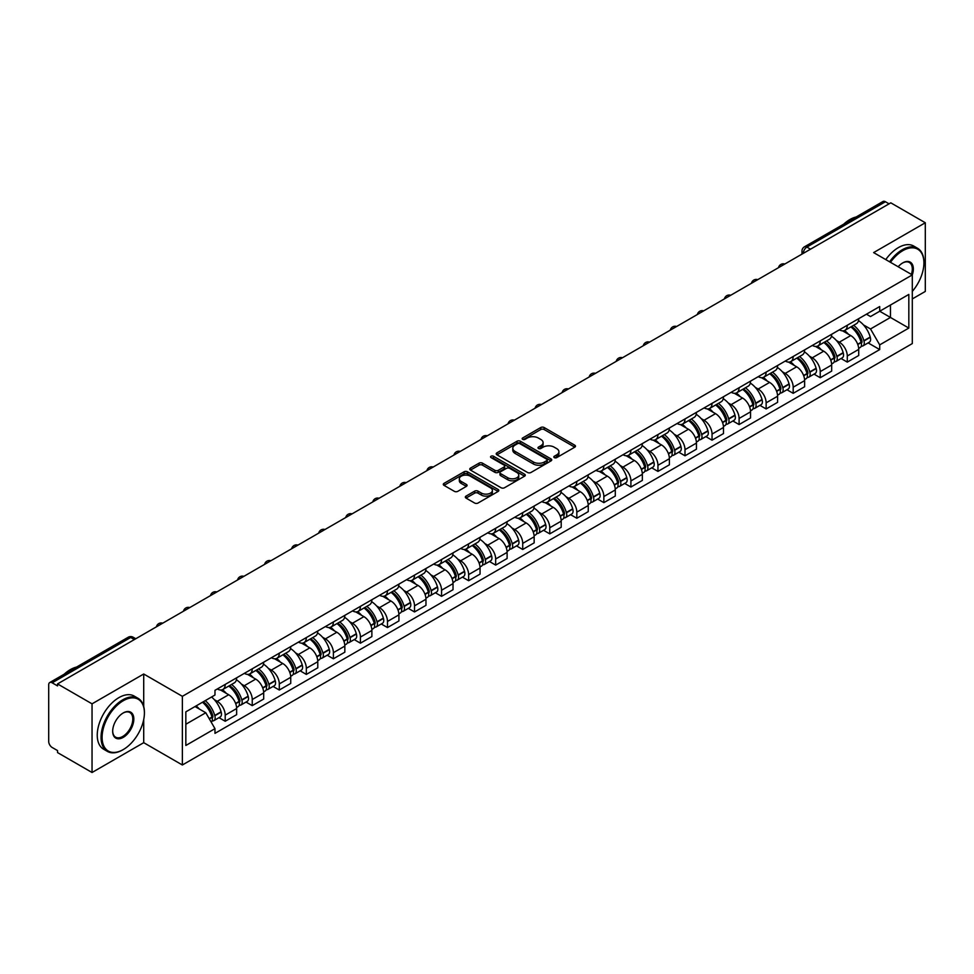 <?xml version="1.0" encoding="UTF-8"?>
<svg xmlns="http://www.w3.org/2000/svg" width="974" height="974" viewBox="0 0 974 974"><rect width="100%" height="100%" fill="white"/><g stroke="black" fill="none" stroke-linecap="round" stroke-linejoin="round"><path stroke-width="1.46" d="M554.316 457.622A1.68 0.974 0 0 0 556.702 457.622L574.782 447.176A2.411 1.388 0 0 0 575.488 446.202A2.411 1.388 0 0 0 574.782 445.215L544.149 427.525A2.411 1.388 0 0 0 540.753 427.525L522.661 437.971A1.68 0.974 0 0 0 522.174 438.653A1.68 0.974 0 0 0 522.661 439.347A1.68 0.974 0 0 0 525.047 439.347L527.384 437.996A7.707 4.444 0 0 1 538.281 437.996L540.838 439.469A7.707 4.444 0 0 1 543.09 442.61A7.707 4.444 0 0 1 540.838 445.751L538.488 447.103A1.68 0.974 0 0 0 538.001 447.797A1.68 0.974 0 0 0 538.488 448.478A1.68 0.974 0 0 0 540.874 448.478L543.212 447.127A7.707 4.444 0 0 1 554.109 447.127L556.665 448.6A7.707 4.444 0 0 1 558.918 451.753A7.707 4.444 0 0 1 556.665 454.895L554.316 456.246A1.68 0.974 0 0 0 553.829 456.928A1.68 0.974 0 0 0 554.316 457.622L554.316 456.246M466.035 496.107A2.411 1.388 0 0 0 465.329 497.093A2.411 1.388 0 0 0 466.035 498.079L474.63 503.034A2.411 1.388 0 0 0 478.039 503.034L498.116 491.444A2.411 1.388 0 0 0 498.822 490.458A2.411 1.388 0 0 0 498.116 489.484L467.483 471.793A2.411 1.388 0 0 0 464.074 471.793L443.998 483.384A2.411 1.388 0 0 0 443.292 484.37A2.411 1.388 0 0 0 443.998 485.356L454.383 491.346A2.411 1.388 0 0 0 457.78 491.346L466.376 486.379A2.411 1.388 0 0 0 467.082 485.405A2.411 1.388 0 0 0 466.376 484.419L461.226 481.448A6.441 3.713 0 0 1 459.338 478.818A6.441 3.713 0 0 1 463.32 475.385A6.441 3.713 0 0 1 470.332 476.189L490.506 487.828A6.441 3.713 0 0 1 492.381 490.458A6.441 3.713 0 0 1 488.412 493.891A6.441 3.713 0 0 1 481.399 493.088L478.039 491.152A2.411 1.388 0 0 0 474.63 491.152L466.035 496.107L466.035 498.079L474.63 493.148L474.63 491.152M182.369 696.325L143.714 674.008L92.043 703.837L57.539 683.918L890.796 202.835L925.3 222.754L873.629 252.595L912.297 274.912L182.369 696.325L182.369 764.992L912.297 343.579L912.297 274.912A14.951 8.632 -60 0 0 902.764 262.895L902.764 262.895A14.951 8.632 -60 0 0 898.174 266.754M527.555 472.487A2.411 1.388 0 0 0 530.964 472.487L551.041 460.885A2.411 1.388 0 0 0 551.747 459.911A2.411 1.388 0 0 0 551.041 458.924L520.408 441.234A2.411 1.388 0 0 0 517.011 441.234L496.923 452.837A2.411 1.388 0 0 0 496.216 453.811A2.411 1.388 0 0 0 496.923 454.797L527.555 472.487M491.724 457.987A1.68 0.974 0 0 1 493.441 458.218L524.548 476.189L504.495 487.755A2.411 1.388 0 0 1 501.099 487.755L470.466 470.077L470.466 468.104A2.411 1.388 0 0 0 469.76 469.091A2.411 1.388 0 0 0 470.466 470.077M470.466 468.104L479.062 463.149A2.411 1.388 0 0 1 482.459 463.149L494.877 470.32A2.411 1.388 0 0 0 498.286 470.32L503.984 467.033A2.411 1.388 0 0 0 504.69 466.047A2.411 1.388 0 0 0 503.984 465.061L491.054 457.597A1.68 0.974 0 0 1 490.555 456.903A1.68 0.974 0 0 1 491.602 456.015A1.68 0.974 0 0 1 493.441 456.222L524.584 474.204A2.411 1.388 0 0 1 525.29 475.178A2.411 1.388 0 0 1 524.584 476.164L524.584 474.204M92.043 703.837L92.043 772.504L57.539 752.585L57.539 750.577L52.17 747.484A4.907 2.837 -120 0 1 48.7 741.47L48.7 684.819A4.907 2.837 -120 0 1 49.711 682.567L128.251 637.227A4.907 2.837 60 0 1 130.711 637.471L52.17 682.811A4.907 2.837 -120 0 0 49.711 682.567M912.297 298.933L925.3 291.433L925.3 222.754M92.043 772.504L143.714 742.675L182.369 764.992M57.539 683.918L57.539 685.915L52.17 682.811M810.526 249.186L806.886 247.079A4.907 2.837 60 0 0 804.427 246.836L882.968 201.496A4.907 2.837 60 0 1 885.427 201.74L806.886 247.079A4.907 2.837 120 0 0 803.416 253.094L803.416 253.289M889.067 203.846L885.427 201.74M847.283 325.267A11.274 6.514 60 0 1 844.945 330.32L856.389 323.721A11.274 6.514 -120 0 0 858.727 318.656M836.423 340.51L839.308 342.178A11.274 6.514 60 0 1 847.283 355.997L858.727 349.386A11.274 6.514 -120 0 0 850.752 335.567L842.559 330.843M858.727 349.386L858.727 355.486L847.283 362.097L841.073 358.517M844.945 330.32A11.274 6.514 60 0 1 839.393 329.821M847.283 355.997L847.283 362.097M820.23 340.876A11.274 6.514 60 0 1 817.892 345.94L829.337 339.329A11.274 6.514 -120 0 0 831.674 334.265M814.033 374.126L820.23 377.717L831.674 371.106L831.674 365.007A11.274 6.514 -120 0 0 823.7 351.188L815.506 346.464M817.892 345.94A11.274 6.514 60 0 1 812.34 345.429M809.37 356.131L812.255 357.799A11.274 6.514 60 0 1 820.23 371.605L820.23 377.717M793.189 356.496A11.274 6.514 60 0 1 790.851 361.561L802.296 354.95A11.274 6.514 -120 0 0 804.634 349.885M786.98 389.746L793.189 393.326L804.634 386.727L804.634 380.615A11.274 6.514 -120 0 0 796.659 366.808L788.465 362.072M790.851 361.561A11.274 6.514 60 0 1 785.3 361.05M782.329 371.739L785.214 373.407A11.274 6.514 60 0 1 793.189 387.226L793.189 393.326M766.136 372.105A11.274 6.514 60 0 1 763.799 377.169L775.243 370.558A11.274 6.514 -120 0 0 777.581 365.506M759.939 405.367L766.136 408.946L777.581 402.335L777.581 396.235A11.274 6.514 -120 0 0 769.606 382.417L761.412 377.693M763.799 377.169A11.274 6.514 60 0 1 758.247 376.658M755.276 387.36L758.162 389.028A11.274 6.514 60 0 1 766.136 402.834L766.136 408.946M739.096 387.725A11.274 6.514 60 0 1 736.758 392.79L748.202 386.179A11.274 6.514 -120 0 0 750.54 381.114M732.886 420.975L739.096 424.554L750.54 417.956L750.54 411.844A11.274 6.514 -120 0 0 742.565 398.037L734.372 393.301M736.758 392.79A11.274 6.514 60 0 1 731.206 392.279M728.235 402.968L731.121 404.636A11.274 6.514 60 0 1 739.096 418.455L739.096 424.554M712.043 403.333A11.274 6.514 60 0 1 709.705 408.398L721.15 401.799A11.274 6.514 -120 0 0 723.487 396.735M705.833 436.596L712.043 440.175L723.487 433.564L723.487 427.464A11.274 6.514 -120 0 0 715.513 413.646L707.319 408.922M709.705 408.398A11.274 6.514 60 0 1 704.153 407.887M701.183 418.589L704.068 420.257A11.274 6.514 60 0 1 712.043 434.075L712.043 440.175M685.002 418.954A11.274 6.514 60 0 1 682.664 424.019L694.109 417.408A11.274 6.514 -120 0 0 696.434 412.343M678.793 452.204L685.002 455.795L696.447 449.184L696.447 443.073A11.274 6.514 -120 0 0 688.46 429.266L680.278 424.53M682.664 424.019A11.274 6.514 60 0 1 677.113 423.507M674.142 434.209L677.027 435.865A11.274 6.514 60 0 1 685.002 449.684L685.002 455.795M657.949 434.574A11.274 6.514 60 0 1 655.612 439.627L667.056 433.028A11.274 6.514 -120 0 0 669.394 427.963M651.74 467.824L657.949 471.404L669.394 464.805L669.394 458.693A11.274 6.514 -120 0 0 661.419 444.874L653.225 440.151M655.612 439.627A11.274 6.514 60 0 1 650.06 439.128M647.089 449.818L649.975 451.486A11.274 6.514 60 0 1 657.949 465.304L657.949 471.404M630.909 450.183A11.274 6.514 60 0 1 628.571 455.248L640.015 448.637A11.274 6.514 -120 0 0 642.341 443.584M624.699 483.445L630.909 487.024L642.341 480.413L642.341 474.314A11.274 6.514 -120 0 0 634.366 460.495L626.185 455.771M628.571 455.248A11.274 6.514 60 0 1 623.019 454.736M620.048 465.438L622.934 467.106A11.274 6.514 60 0 1 630.909 480.913L630.909 487.024M603.856 465.803A11.274 6.514 60 0 1 601.518 470.868L612.963 464.257A11.274 6.514 -120 0 0 615.3 459.192M597.646 499.053L603.856 502.633L615.3 496.034L615.3 489.922A11.274 6.514 -120 0 0 607.326 476.116L599.132 471.379M601.518 470.868A11.274 6.514 60 0 1 595.966 470.357M592.996 481.046L595.881 482.714A11.274 6.514 60 0 1 603.856 496.533L603.856 502.633M576.815 481.412A11.274 6.514 60 0 1 574.477 486.476L585.922 479.878A11.274 6.514 -120 0 0 588.247 474.813M570.606 514.674L576.815 518.253L588.247 511.642L588.247 505.543A11.274 6.514 -120 0 0 580.273 491.724L572.091 487M574.477 486.476A11.274 6.514 60 0 1 568.926 485.965M565.955 496.667L568.84 498.335A11.274 6.514 60 0 1 576.815 512.141L576.815 518.253M549.762 497.032A11.274 6.514 60 0 1 547.425 502.097L558.869 495.486A11.274 6.514 -120 0 0 561.207 490.421M543.553 530.282L549.762 533.874L561.207 527.263L561.207 521.151A11.274 6.514 -120 0 0 553.232 507.344L545.038 502.608M547.425 502.097A11.274 6.514 60 0 1 541.873 501.586M538.902 512.287L541.788 513.943A11.274 6.514 60 0 1 549.762 527.762L549.762 533.874M522.721 512.641A11.274 6.514 60 0 1 520.384 517.705L531.828 511.107A11.274 6.514 -120 0 0 534.154 506.042M516.512 545.903L522.721 549.482L534.154 542.871L534.154 536.771A11.274 6.514 -120 0 0 526.179 522.953L517.998 518.229M520.384 517.705A11.274 6.514 60 0 1 514.832 517.206M511.861 527.896L514.735 529.564A11.274 6.514 60 0 1 522.721 543.382L522.721 549.482M495.669 528.261A11.274 6.514 60 0 1 493.331 533.326L504.776 526.715A11.274 6.514 -120 0 0 507.113 521.65M489.459 561.511L495.669 565.103L507.113 558.492L507.113 552.392A11.274 6.514 -120 0 0 499.138 538.573L490.945 533.849M493.331 533.326A11.274 6.514 60 0 1 487.779 532.815M484.808 543.516L487.694 545.184A11.274 6.514 60 0 1 495.669 558.991L495.669 565.103M468.616 543.882A11.274 6.514 60 0 1 466.29 548.946L477.735 542.335A11.274 6.514 -120 0 0 480.06 537.271M462.419 577.132L468.628 580.711L480.06 574.112L480.06 568A11.274 6.514 -120 0 0 472.086 554.194L463.904 549.458M466.29 548.946A11.274 6.514 60 0 1 460.739 548.435M457.756 559.125L460.641 560.793A11.274 6.514 60 0 1 468.628 574.611L468.628 580.711M441.575 559.49A11.274 6.514 60 0 1 439.237 564.555L450.682 557.944A11.274 6.514 -120 0 0 453.02 552.891M435.366 592.752L441.575 596.332L453.02 589.72L453.02 583.621A11.274 6.514 -120 0 0 445.045 569.802L436.851 565.078M439.237 564.555A11.274 6.514 60 0 1 433.686 564.043M430.715 574.745L433.6 576.413A11.274 6.514 60 0 1 441.575 590.22L441.575 596.332M414.522 575.11A11.274 6.514 60 0 1 412.197 580.175L423.629 573.564A11.274 6.514 -120 0 0 425.967 568.499M408.325 608.36L414.522 611.94L425.967 605.341L425.967 599.229A11.274 6.514 -120 0 0 417.992 585.423L409.811 580.687M412.197 580.175A11.274 6.514 60 0 1 406.645 579.664M403.662 590.354L406.548 592.022A11.274 6.514 60 0 1 414.522 605.84L414.522 611.94M387.482 590.719A11.274 6.514 60 0 1 385.144 595.784L396.588 589.185A11.274 6.514 -120 0 0 398.926 584.12M381.272 623.981L387.482 627.56L398.926 620.949L398.926 614.85A11.274 6.514 -120 0 0 390.951 601.031L382.758 596.307M385.144 595.784A11.274 6.514 60 0 1 379.592 595.272M376.621 605.974L379.507 607.642A11.274 6.514 60 0 1 387.482 621.449L387.482 627.56M360.429 606.339A11.274 6.514 60 0 1 358.103 611.404L369.536 604.793A11.274 6.514 -120 0 0 371.873 599.728M354.232 639.589L360.429 643.181L371.873 636.57L371.873 630.458A11.274 6.514 -120 0 0 363.899 616.652L355.717 611.916M358.103 611.404A11.274 6.514 60 0 1 352.551 610.893M349.569 621.595L352.454 623.25A11.274 6.514 60 0 1 360.429 637.069L360.429 643.181M333.388 621.96A11.274 6.514 60 0 1 331.05 627.013L342.495 620.414A11.274 6.514 -120 0 0 344.833 615.349M327.179 655.21L333.388 658.789L344.833 652.19L344.833 646.079A11.274 6.514 -120 0 0 336.858 632.26L328.664 627.536M331.05 627.013A11.274 6.514 60 0 1 325.499 626.513M322.528 637.203L325.413 638.871A11.274 6.514 60 0 1 333.388 652.69L333.388 658.789M306.335 637.568A11.274 6.514 60 0 1 304.01 642.633L315.442 636.022A11.274 6.514 -120 0 0 317.78 630.969M300.138 670.818L306.335 674.41L317.78 667.799L317.78 661.699A11.274 6.514 -120 0 0 309.805 647.88L301.611 643.157M304.01 642.633A11.274 6.514 60 0 1 298.446 642.122M295.475 652.824L298.361 654.491A11.274 6.514 60 0 1 306.335 668.298L306.335 674.41M279.295 653.189A11.274 6.514 60 0 1 276.957 658.254L288.401 651.643A11.274 6.514 -120 0 0 290.739 646.578M273.085 686.439L279.295 690.018L290.739 683.419L290.739 677.307A11.274 6.514 -120 0 0 282.764 663.501L274.571 658.765M276.957 658.254A11.274 6.514 60 0 1 271.405 657.742M268.434 668.432L271.32 670.1A11.274 6.514 60 0 1 279.295 683.918L279.295 690.018M252.242 668.797A11.274 6.514 60 0 1 249.904 673.862L261.349 667.263A11.274 6.514 -120 0 0 263.686 662.198M246.045 702.059L252.242 705.639L263.686 699.028L263.686 692.928A11.274 6.514 -120 0 0 255.712 679.109L247.518 674.385M249.904 673.862A11.274 6.514 60 0 1 244.352 673.351M241.382 684.052L244.267 685.72A11.274 6.514 60 0 1 252.242 699.527L252.242 705.639M225.201 684.418A11.274 6.514 60 0 1 222.863 689.482L234.308 682.871A11.274 6.514 -120 0 0 236.645 677.807M218.992 717.668L225.201 721.259L236.645 714.648L236.645 708.536A11.274 6.514 -120 0 0 228.671 694.73L220.477 689.994M222.863 689.482A11.274 6.514 60 0 1 217.312 688.971M214.341 699.673L217.226 701.329A11.274 6.514 60 0 1 225.201 715.147L225.201 721.259M866.434 314.2L870.513 316.55L908.827 294.428L890.455 305.045L890.455 317.451L870.513 328.969L863.463 324.902M185.839 724.254L205.782 712.749L214.974 728.662L185.839 745.475L185.839 711.848L214.974 695.022L214.974 690.322L879.705 306.542L879.705 311.242L908.827 328.068L879.705 344.881L870.513 328.969M908.827 294.428L908.827 328.068M214.974 728.662L214.974 733.361L879.705 349.581L879.705 344.881M143.714 674.008L143.714 706.467M143.714 719.543L143.714 742.675M205.782 712.749L195.031 706.54M868.126 342.897L879.705 349.581M554.997 457.853L556.665 456.891A7.707 4.444 0 0 0 558.918 453.75L558.918 451.753M543.09 442.61L543.09 444.619A7.707 4.444 0 0 1 540.838 447.76L539.17 448.722M574.782 445.215L574.782 447.176L544.149 429.534A2.411 1.388 0 0 0 540.753 429.534L523.342 439.578M551.041 458.924L551.041 460.885L520.408 443.243A2.411 1.388 0 0 0 517.011 443.243L496.959 454.809M546.791 460.592A1.68 0.974 0 0 0 547.278 459.911A1.68 0.974 0 0 0 546.791 459.217L519.897 443.694A1.68 0.974 0 0 0 517.523 443.694L515.051 445.118A7.707 4.444 0 0 0 512.799 448.259A7.707 4.444 0 0 0 515.051 451.4L533.435 462.017A7.707 4.444 0 0 0 544.32 462.017L546.791 460.592L546.791 462.589A1.68 0.974 0 0 0 547.278 461.907L547.278 459.911M512.799 448.259L512.799 450.268A7.707 4.444 0 0 0 515.051 453.409L515.051 451.4M546.791 462.589L544.32 464.014A7.707 4.444 0 0 1 533.435 464.014L515.051 453.409M470.491 470.089L479.062 465.146L479.062 463.149M504.69 466.047L504.69 468.044A2.411 1.388 0 0 1 503.984 469.03L498.286 472.317A2.411 1.388 0 0 1 494.877 472.317L482.459 465.146A2.411 1.388 0 0 0 479.062 465.146M507.771 477.759A6.441 3.713 0 0 0 514.796 478.563A6.441 3.713 0 0 0 518.765 475.129A6.441 3.713 0 0 0 516.877 472.512L509.779 468.409A2.411 1.388 0 0 0 506.37 468.409L500.673 471.696A2.411 1.388 0 0 0 499.966 472.682A2.411 1.388 0 0 0 500.673 473.656L507.771 477.759L507.771 479.768A6.441 3.713 0 0 0 514.796 480.572A6.441 3.713 0 0 0 518.765 477.138L518.765 475.129M499.966 472.682L499.966 474.679A2.411 1.388 0 0 0 500.673 475.665L500.673 473.656M507.771 479.768L500.673 475.665M492.381 490.458L492.381 492.467A6.441 3.713 0 0 1 488.412 495.9A6.441 3.713 0 0 1 481.399 495.096L478.039 493.148A2.411 1.388 0 0 0 474.63 493.148M459.338 478.818L459.338 480.815A6.441 3.713 0 0 0 461.226 483.445L461.226 481.448M466.376 484.419L466.376 486.379L461.226 483.445M498.079 491.468L467.483 473.79A2.411 1.388 0 0 0 464.074 473.79L444.034 485.369L443.998 483.384M851.532 326.521A15.45 8.924 60 0 1 851.617 326.558A15.45 8.924 60 0 1 861.783 340.425L861.868 340.742A3.007 1.729 60 0 1 861.393 343.104A3.007 1.729 60 0 1 861.333 343.14M850.862 326.911A18.64 10.763 60 0 1 861.101 342.288L861.199 342.604A6.197 3.579 60 0 1 860.212 347.462L858.678 348.351M861.272 346.099A6.197 3.579 -120 0 0 862.988 345.867A6.197 3.579 -120 0 0 863.962 340.997L863.877 340.681A18.64 10.763 -120 0 0 853.638 325.304M858.484 320.641A18.64 10.763 60 0 1 870.208 337.028L870.293 337.345A6.197 3.579 60 0 1 869.319 342.215L862.988 345.867M844.507 330.539A18.64 10.763 60 0 1 848.391 334.216M857.461 334.24L859.835 335.616M824.491 342.13A15.45 8.924 60 0 1 824.564 342.178A15.45 8.924 60 0 1 834.73 356.046L834.828 356.362A3.007 1.729 60 0 1 834.353 358.724A3.007 1.729 60 0 1 834.28 358.749M823.809 342.519A18.64 10.763 60 0 1 834.061 357.896L834.146 358.225A6.197 3.579 60 0 1 833.172 363.083L831.626 363.972M834.231 361.707A6.197 3.579 -120 0 0 835.948 361.476A6.197 3.579 -120 0 0 836.922 356.618L836.824 356.301A18.64 10.763 -120 0 0 826.585 340.924M831.443 336.249A18.64 10.763 60 0 1 843.155 352.649L843.253 352.965A6.197 3.579 60 0 1 842.266 357.823L835.948 361.476M817.454 346.16A18.64 10.763 60 0 1 821.35 349.824M830.408 349.861L832.782 351.224M797.438 357.75A15.45 8.924 60 0 1 797.523 357.799A15.45 8.924 60 0 1 807.689 371.654L807.775 371.971A3.007 1.729 60 0 1 807.3 374.333A3.007 1.729 60 0 1 807.239 374.369M796.769 358.14A18.64 10.763 60 0 1 807.008 373.517L807.093 373.833A6.197 3.579 60 0 1 806.119 378.691L804.585 379.58M807.178 377.328A6.197 3.579 -120 0 0 808.895 377.096A6.197 3.579 -120 0 0 809.869 372.238L809.784 371.91A18.64 10.763 -120 0 0 799.544 356.533M804.39 351.87A18.64 10.763 60 0 1 816.115 368.257L816.2 368.574A6.197 3.579 60 0 1 815.226 373.444L808.895 377.096M790.413 361.768A18.64 10.763 60 0 1 794.297 365.445M803.367 365.469L805.741 366.845M770.397 373.359A15.45 8.924 60 0 1 770.471 373.407A15.45 8.924 60 0 1 780.637 387.275L780.734 387.591A3.007 1.729 60 0 1 780.259 389.953A3.007 1.729 60 0 1 780.186 389.99M769.716 373.76A18.64 10.763 60 0 1 779.955 389.125L780.052 389.454A6.197 3.579 60 0 1 779.078 394.312L777.532 395.201M780.137 392.948A6.197 3.579 -120 0 0 781.842 392.705A6.197 3.579 -120 0 0 782.828 387.847L782.731 387.53A18.64 10.763 -120 0 0 772.492 372.153M777.349 367.478A18.64 10.763 60 0 1 789.062 383.878L789.159 384.194A6.197 3.579 60 0 1 788.173 389.052L781.842 392.705M763.36 377.388A18.64 10.763 60 0 1 767.256 381.065M776.315 381.09L778.689 382.453M743.345 388.979A15.45 8.924 60 0 1 743.43 389.028A15.45 8.924 60 0 1 753.596 402.883L753.681 403.212A3.007 1.729 60 0 1 753.206 405.561A3.007 1.729 60 0 1 753.133 405.598M742.675 389.369A18.64 10.763 60 0 1 752.914 404.746L752.999 405.062A6.197 3.579 60 0 1 752.025 409.932L750.491 410.821M753.085 408.556A6.197 3.579 -120 0 0 754.801 408.325A6.197 3.579 -120 0 0 755.775 403.467L755.69 403.139A18.64 10.763 -120 0 0 745.451 387.774M750.297 383.099A18.64 10.763 60 0 1 762.021 399.486L762.106 399.815A6.197 3.579 60 0 1 761.132 404.673L754.801 408.325M736.32 392.997A18.64 10.763 60 0 1 740.203 396.674M749.274 396.698L751.648 398.074M716.304 404.6A15.45 8.924 60 0 1 716.377 404.636A15.45 8.924 60 0 1 726.543 418.503L726.641 418.82A3.007 1.729 60 0 1 726.166 421.182A3.007 1.729 60 0 1 726.093 421.218M715.622 404.989A18.64 10.763 60 0 1 725.861 420.366L725.959 420.683A6.197 3.579 60 0 1 724.985 425.541L723.439 426.429M726.044 424.177A6.197 3.579 -120 0 0 727.748 423.946A6.197 3.579 -120 0 0 728.735 419.076L728.637 418.759A18.64 10.763 -120 0 0 718.398 403.382M723.256 398.707A18.64 10.763 60 0 1 734.968 415.107L735.066 415.423A6.197 3.579 60 0 1 734.079 420.281L727.748 423.946M709.267 408.617A18.64 10.763 60 0 1 713.163 412.294M722.221 412.319L724.595 413.694M912.297 291.409A29.914 17.276 120 0 0 923.912 262.895A29.914 17.276 120 0 0 902.764 250.683A29.914 17.276 120 0 0 890.48 262.31M889.591 261.799A30.644 17.69 -60 0 1 902.241 249.782A30.644 17.69 -60 0 1 917.569 248.273A30.644 17.69 -60 0 1 923.912 262.298A30.644 17.69 -60 0 1 923.912 262.603M911.384 274.376A14.22 8.206 120 0 0 909.351 262.493A14.22 8.206 120 0 0 902.496 263.053M843.691 224.178A30.644 17.69 -60 0 1 849.876 219.552A30.644 17.69 -60 0 1 856.073 217.019M885.768 259.595A30.644 17.69 -60 0 1 898.43 247.579A30.644 17.69 -60 0 1 913.746 246.069L917.569 248.273M122.736 749.883L123.248 749.578A29.914 17.276 120 0 0 144.408 712.944A29.914 17.276 120 0 0 123.248 700.732A29.914 17.276 120 0 0 102.1 737.367A29.914 17.276 120 0 0 123.248 749.578L122.736 749.883A30.644 17.69 -60 0 1 107.408 751.404A30.644 17.69 -60 0 1 102.708 726.835A30.644 17.69 -60 0 1 122.736 699.831A30.644 17.69 -60 0 1 138.052 698.309A30.644 17.69 -60 0 1 144.408 712.347A30.644 17.69 -60 0 1 144.408 712.651M123.248 712.944L123.248 712.944A14.951 8.632 -60 0 1 133.828 719.056A14.951 8.632 -60 0 1 123.248 737.367A14.951 8.632 -60 0 1 112.68 731.267A14.951 8.632 -60 0 1 123.248 712.944L123.248 712.944M112.68 730.963A14.22 8.206 120 0 0 115.626 737.172A14.22 8.206 120 0 0 122.736 736.466A14.22 8.206 120 0 0 132.026 723.938A14.22 8.206 120 0 0 129.846 712.542A14.22 8.206 120 0 0 122.992 713.102M64.174 674.227A30.644 17.69 -60 0 1 70.371 669.601A30.644 17.69 -60 0 1 76.569 667.068M107.408 751.404L103.597 749.201A30.644 17.69 -60 0 1 98.898 724.632A30.644 17.69 -60 0 1 118.913 697.628A30.644 17.69 -60 0 1 134.242 696.106L138.052 698.309M689.251 420.208A15.45 8.924 60 0 1 689.336 420.257A15.45 8.924 60 0 1 699.49 434.112L699.588 434.441A3.007 1.729 60 0 1 699.113 436.79A3.007 1.729 60 0 1 699.04 436.827M688.581 420.598A18.64 10.763 60 0 1 698.821 435.975L698.906 436.291A6.197 3.579 60 0 1 697.932 441.161L696.398 442.05M698.991 439.785A6.197 3.579 -120 0 0 700.708 439.554A6.197 3.579 -120 0 0 701.682 434.696L701.597 434.38A18.64 10.763 -120 0 0 691.357 419.003M696.203 414.327A18.64 10.763 60 0 1 707.928 430.727L708.013 431.044A6.197 3.579 60 0 1 707.039 435.902L700.708 439.554M682.226 424.238A18.64 10.763 60 0 1 686.11 427.903M695.18 427.927L697.554 429.303M662.21 435.828A15.45 8.924 60 0 1 662.283 435.865A15.45 8.924 60 0 1 672.45 449.732L672.535 450.049A3.007 1.729 60 0 1 672.06 452.411A3.007 1.729 60 0 1 671.999 452.447M661.529 436.218A18.64 10.763 60 0 1 671.768 451.595L671.865 451.912A6.197 3.579 60 0 1 670.891 456.769L669.345 457.658M671.95 455.406A6.197 3.579 -120 0 0 673.655 455.175A6.197 3.579 -120 0 0 674.641 450.305L674.544 449.988A18.64 10.763 -120 0 0 664.305 434.611M669.162 429.948A18.64 10.763 60 0 1 680.875 446.336L680.972 446.652A6.197 3.579 60 0 1 679.986 451.522L673.655 455.175M655.173 439.846A18.64 10.763 60 0 1 659.069 443.523M668.127 443.547L670.502 444.923M635.158 451.437A15.45 8.924 60 0 1 635.243 451.486A15.45 8.924 60 0 1 645.397 465.353L645.494 465.669A3.007 1.729 60 0 1 645.019 468.031A3.007 1.729 60 0 1 644.946 468.068M634.488 451.826A18.64 10.763 60 0 1 644.727 467.203L644.812 467.532A6.197 3.579 60 0 1 643.838 472.39L642.304 473.279M644.898 471.014A6.197 3.579 -120 0 0 646.614 470.783A6.197 3.579 -120 0 0 647.588 465.925L647.503 465.609A18.64 10.763 -120 0 0 637.264 450.232M642.11 445.556A18.64 10.763 60 0 1 653.822 461.956L653.919 462.273A6.197 3.579 60 0 1 652.945 467.13L646.614 470.783M628.133 455.467A18.64 10.763 60 0 1 632.016 459.144M641.087 459.168L643.461 460.532M608.117 467.057A15.45 8.924 60 0 1 608.19 467.106A15.45 8.924 60 0 1 618.356 480.961L618.441 481.278A3.007 1.729 60 0 1 617.966 483.64A3.007 1.729 60 0 1 617.906 483.676M607.435 467.447A18.64 10.763 60 0 1 617.674 482.824L617.772 483.141A6.197 3.579 60 0 1 616.798 487.998L615.251 488.887M617.845 486.635A6.197 3.579 -120 0 0 619.561 486.403A6.197 3.579 -120 0 0 620.548 481.546L620.45 481.217A18.64 10.763 -120 0 0 610.211 465.84M615.069 461.177A18.64 10.763 60 0 1 626.781 477.564L626.866 477.893A6.197 3.579 60 0 1 625.892 482.751L619.561 486.403M601.08 471.075A18.64 10.763 60 0 1 604.976 474.752M614.034 474.776L616.408 476.152M581.064 482.678A15.45 8.924 60 0 1 581.149 482.714A15.45 8.924 60 0 1 591.303 496.582L591.401 496.898A3.007 1.729 60 0 1 590.926 499.26A3.007 1.729 60 0 1 590.853 499.297M580.394 483.067A18.64 10.763 60 0 1 590.634 498.432L590.719 498.761A6.197 3.579 60 0 1 589.745 503.619L588.211 504.508M590.804 502.255A6.197 3.579 -120 0 0 592.521 502.012A6.197 3.579 -120 0 0 593.495 497.154L593.409 496.837A18.64 10.763 -120 0 0 583.17 481.46M588.016 476.785A18.64 10.763 60 0 1 599.728 493.185L599.826 493.501A6.197 3.579 60 0 1 598.852 498.359L592.521 502.012M574.039 486.696A18.64 10.763 60 0 1 577.923 490.372M586.981 490.397L589.367 491.76M554.023 498.286A15.45 8.924 60 0 1 554.096 498.335A15.45 8.924 60 0 1 564.263 512.19L564.348 512.519A3.007 1.729 60 0 1 563.873 514.869A3.007 1.729 60 0 1 563.812 514.905M553.342 498.676A18.64 10.763 60 0 1 563.581 514.053L563.678 514.369A6.197 3.579 60 0 1 562.692 519.239L561.158 520.128M563.751 517.864A6.197 3.579 -120 0 0 565.468 517.632A6.197 3.579 -120 0 0 566.454 512.774L566.357 512.458A18.64 10.763 -120 0 0 556.117 497.081M560.975 492.406A18.64 10.763 60 0 1 572.688 508.793L572.773 509.122A6.197 3.579 60 0 1 571.799 513.98L565.468 517.632M546.986 502.316A18.64 10.763 60 0 1 550.882 505.981M559.94 506.005L562.315 507.381M526.971 513.907A15.45 8.924 60 0 1 527.056 513.943A15.45 8.924 60 0 1 537.21 527.811L537.307 528.127A3.007 1.729 60 0 1 536.832 530.489A3.007 1.729 60 0 1 536.759 530.526M526.301 514.296A18.64 10.763 60 0 1 536.54 529.673L536.625 529.99A6.197 3.579 60 0 1 535.651 534.848L534.117 535.737M536.711 533.484A6.197 3.579 -120 0 0 538.427 533.253A6.197 3.579 -120 0 0 539.401 528.383L539.316 528.066A18.64 10.763 -120 0 0 529.077 512.689M533.922 508.014A18.64 10.763 60 0 1 545.635 524.414L545.732 524.73A6.197 3.579 60 0 1 544.758 529.6L538.427 533.253M519.946 517.924A18.64 10.763 60 0 1 523.829 521.601M532.888 521.626L535.274 523.001M499.93 529.515A15.45 8.924 60 0 1 500.003 529.564A15.45 8.924 60 0 1 510.169 543.431L510.254 543.748A3.007 1.729 60 0 1 509.779 546.11A3.007 1.729 60 0 1 509.719 546.134M499.248 529.905A18.64 10.763 60 0 1 509.487 545.282L509.585 545.61A6.197 3.579 60 0 1 508.598 550.468L507.064 551.357M509.658 549.092A6.197 3.579 -120 0 0 511.374 548.861A6.197 3.579 -120 0 0 512.361 544.003L512.263 543.687A18.64 10.763 -120 0 0 502.024 528.31M506.882 523.635A18.64 10.763 60 0 1 518.594 540.034L518.679 540.351A6.197 3.579 60 0 1 517.705 545.209L511.374 548.861M492.893 533.545A18.64 10.763 60 0 1 496.789 537.21M505.847 537.246L508.221 538.61M472.877 545.136A15.45 8.924 60 0 1 472.962 545.184A15.45 8.924 60 0 1 483.116 559.039L483.214 559.356A3.007 1.729 60 0 1 482.739 561.718A3.007 1.729 60 0 1 482.666 561.755M472.207 545.525A18.64 10.763 60 0 1 482.447 560.902L482.532 561.219A6.197 3.579 60 0 1 481.558 566.077L480.012 566.965M482.617 564.713A6.197 3.579 -120 0 0 484.334 564.482A6.197 3.579 -120 0 0 485.308 559.624L485.222 559.295A18.64 10.763 -120 0 0 474.971 543.918M479.829 539.255A18.64 10.763 60 0 1 491.541 555.643L491.639 555.959A6.197 3.579 60 0 1 490.665 560.829L484.334 564.482M465.852 549.153A18.64 10.763 60 0 1 469.736 552.83M478.794 552.855L481.18 554.23M445.836 560.744A15.45 8.924 60 0 1 445.909 560.793A15.45 8.924 60 0 1 456.076 574.66L456.161 574.977A3.007 1.729 60 0 1 455.686 577.338A3.007 1.729 60 0 1 455.625 577.375M445.155 561.146A18.64 10.763 60 0 1 455.394 576.511L455.491 576.839A6.197 3.579 60 0 1 454.505 581.697L452.971 582.586M455.564 580.321A6.197 3.579 -120 0 0 457.281 580.09A6.197 3.579 -120 0 0 458.267 575.232L458.17 574.916A18.64 10.763 -120 0 0 447.93 559.539M452.788 554.863A18.64 10.763 60 0 1 464.501 571.263L464.586 571.58A6.197 3.579 60 0 1 463.612 576.438L457.281 580.09M438.799 564.774A18.64 10.763 60 0 1 442.695 568.451M451.753 568.475L454.127 569.839M418.783 576.365A15.45 8.924 60 0 1 418.857 576.413A15.45 8.924 60 0 1 429.023 590.268L429.12 590.597A3.007 1.729 60 0 1 428.645 592.947A3.007 1.729 60 0 1 428.572 592.983M418.114 576.754A18.64 10.763 60 0 1 428.353 592.131L428.438 592.448A6.197 3.579 60 0 1 427.464 597.318L425.918 598.206M428.523 595.942A6.197 3.579 -120 0 0 430.24 595.711A6.197 3.579 -120 0 0 431.214 590.853L431.129 590.524A18.64 10.763 -120 0 0 420.878 575.159M425.735 570.484A18.64 10.763 60 0 1 437.448 586.872L437.545 587.2A6.197 3.579 60 0 1 436.559 592.058L430.24 595.711M411.758 580.382A18.64 10.763 60 0 1 415.642 584.059M424.701 584.083L427.075 585.459M391.743 591.985A15.45 8.924 60 0 1 391.816 592.022A15.45 8.924 60 0 1 401.982 605.889L402.067 606.205A3.007 1.729 60 0 1 401.592 608.567A3.007 1.729 60 0 1 401.532 608.604M391.061 592.375A18.64 10.763 60 0 1 401.3 607.752L401.398 608.068A6.197 3.579 60 0 1 400.411 612.926L398.877 613.815M401.471 611.562A6.197 3.579 -120 0 0 403.187 611.331A6.197 3.579 -120 0 0 404.173 606.461L404.076 606.145A18.64 10.763 -120 0 0 393.837 590.768M398.695 586.092A18.64 10.763 60 0 1 410.407 602.492L410.492 602.809A6.197 3.579 60 0 1 409.518 607.666L403.187 611.331M384.706 596.003A18.64 10.763 60 0 1 388.602 599.68M397.66 599.704L400.034 601.08M364.69 607.593A15.45 8.924 60 0 1 364.763 607.642A15.45 8.924 60 0 1 374.929 621.497L375.027 621.826A3.007 1.729 60 0 1 374.552 624.176A3.007 1.729 60 0 1 374.479 624.212M364.02 607.983A18.64 10.763 60 0 1 374.26 623.36L374.345 623.677A6.197 3.579 60 0 1 373.371 628.547L371.825 629.435M374.43 627.171A6.197 3.579 -120 0 0 376.147 626.939A6.197 3.579 -120 0 0 377.121 622.082L377.035 621.765A18.64 10.763 -120 0 0 366.784 606.388M371.642 601.713A18.64 10.763 60 0 1 383.354 618.1L383.452 618.429A6.197 3.579 60 0 1 382.465 623.287L376.147 626.939M357.665 611.623A18.64 10.763 60 0 1 361.549 615.288M370.607 615.312L372.981 616.688M337.649 623.214A15.45 8.924 60 0 1 337.722 623.25A15.45 8.924 60 0 1 347.888 637.118L347.974 637.434A3.007 1.729 60 0 1 347.499 639.796A3.007 1.729 60 0 1 347.438 639.833M336.967 623.604A18.64 10.763 60 0 1 347.207 638.981L347.304 639.297A6.197 3.579 60 0 1 346.318 644.155L344.784 645.044M347.377 642.791A6.197 3.579 -120 0 0 349.094 642.56A6.197 3.579 -120 0 0 350.068 637.69L349.983 637.373A18.64 10.763 -120 0 0 339.743 621.996M344.601 617.333A18.64 10.763 60 0 1 356.314 633.721L356.399 634.037A6.197 3.579 60 0 1 355.425 638.907L349.094 642.56M330.612 627.232A18.64 10.763 60 0 1 334.508 630.909M343.566 630.933L345.94 632.309M310.596 638.822A15.45 8.924 60 0 1 310.669 638.871A15.45 8.924 60 0 1 320.836 652.738L320.933 653.055A3.007 1.729 60 0 1 320.458 655.417A3.007 1.729 60 0 1 320.385 655.453M309.927 639.212A18.64 10.763 60 0 1 320.166 654.589L320.251 654.918A6.197 3.579 60 0 1 319.277 659.775L317.731 660.664M320.336 658.4A6.197 3.579 -120 0 0 322.053 658.168A6.197 3.579 -120 0 0 323.027 653.311L322.93 652.994A18.64 10.763 -120 0 0 312.691 637.617M317.548 632.942A18.64 10.763 60 0 1 329.261 649.341L329.358 649.658A6.197 3.579 60 0 1 328.372 654.516L322.053 658.168M303.559 642.852A18.64 10.763 60 0 1 307.455 646.529M316.513 646.553L318.888 647.917M283.544 654.443A15.45 8.924 60 0 1 283.629 654.491A15.45 8.924 60 0 1 293.795 668.347L293.88 668.663A3.007 1.729 60 0 1 293.405 671.025A3.007 1.729 60 0 1 293.344 671.062M282.874 654.832A18.64 10.763 60 0 1 293.113 670.209L293.211 670.526A6.197 3.579 60 0 1 292.224 675.384L290.69 676.273M293.284 674.02A6.197 3.579 -120 0 0 295 673.789A6.197 3.579 -120 0 0 295.974 668.931L295.889 668.602A18.64 10.763 -120 0 0 285.65 653.225M290.508 648.562A18.64 10.763 60 0 1 302.22 664.95L302.305 665.279A6.197 3.579 60 0 1 301.331 670.136L295 673.789M276.519 658.461A18.64 10.763 60 0 1 280.415 662.137M289.473 662.162L291.847 663.538M256.503 670.063A15.45 8.924 60 0 1 256.576 670.1A15.45 8.924 60 0 1 266.742 683.967L266.839 684.284A3.007 1.729 60 0 1 266.365 686.646A3.007 1.729 60 0 1 266.292 686.682M255.821 670.453A18.64 10.763 60 0 1 266.072 685.818L266.158 686.146A6.197 3.579 60 0 1 265.184 691.004L263.637 691.893M266.243 689.641A6.197 3.579 -120 0 0 267.96 689.397A6.197 3.579 -120 0 0 268.934 684.539L268.836 684.223A18.64 10.763 -120 0 0 258.597 668.846M263.455 664.171A18.64 10.763 60 0 1 275.167 680.57L275.265 680.887A6.197 3.579 60 0 1 274.278 685.745L267.96 689.397M249.466 674.081A18.64 10.763 60 0 1 253.362 677.758M262.42 677.782L264.794 679.146M229.45 685.672A15.45 8.924 60 0 1 229.535 685.72A15.45 8.924 60 0 1 239.701 699.576L239.787 699.904A3.007 1.729 60 0 1 239.312 702.254A3.007 1.729 60 0 1 239.251 702.291M228.78 686.061A18.64 10.763 60 0 1 239.02 701.438L239.117 701.755A6.197 3.579 60 0 1 238.131 706.625L236.597 707.514M239.19 705.249A6.197 3.579 -120 0 0 240.907 705.018A6.197 3.579 -120 0 0 241.881 700.16L241.796 699.831A18.64 10.763 -120 0 0 231.556 684.466M236.402 679.791A18.64 10.763 60 0 1 248.127 696.179L248.212 696.507A6.197 3.579 60 0 1 247.238 701.365L240.907 705.018M222.425 689.702A18.64 10.763 60 0 1 226.321 693.366M235.379 693.391L237.753 694.766M203.237 701.804A15.45 8.924 60 0 1 212.649 715.196L212.746 715.513A3.007 1.729 60 0 1 212.271 717.875A3.007 1.729 60 0 1 212.198 717.911M202.458 702.254A18.64 10.763 60 0 1 211.979 717.059L212.064 717.375A6.197 3.579 60 0 1 211.212 722.16M212.149 720.87A6.197 3.579 -120 0 0 213.866 720.638A6.197 3.579 -120 0 0 214.84 715.768L214.743 715.452A18.64 10.763 -120 0 0 205.234 700.647M211.565 696.994A18.64 10.763 60 0 1 221.074 711.799L221.171 712.116A6.197 3.579 60 0 1 220.185 716.986L213.866 720.638M196.127 705.906A18.64 10.763 60 0 1 199.268 708.987M208.326 709.011L210.701 710.387M803.587 253.191L803.416 253.094A4.907 2.837 0 0 1 801.979 251.085L801.979 254.117M252.242 699.527L263.686 692.928M279.295 683.918L290.739 677.307M306.335 668.298L317.78 661.699M333.388 652.69L344.833 646.079M360.429 637.069L371.873 630.458M387.482 621.449L398.926 614.85M414.522 605.84L425.967 599.229M441.575 590.22L453.02 583.621M468.628 574.611L480.06 568M495.669 558.991L507.113 552.392M522.721 543.382L534.154 536.771M549.762 527.762L561.207 521.151M576.815 512.141L588.247 505.543M603.856 496.533L615.3 489.922M630.909 480.913L642.341 474.314M657.949 465.304L669.394 458.693M685.002 449.684L696.447 443.073M712.043 434.075L723.487 427.464M739.096 418.455L750.54 411.844M766.136 402.834L777.581 396.235M793.189 387.226L804.634 380.615M820.23 371.605L831.674 365.007M225.201 715.147L236.645 708.536M217.226 701.329L228.671 694.73M244.267 685.72L255.712 679.109M271.32 670.1L282.764 663.501M298.361 654.491L309.805 647.88M325.413 638.871L336.858 632.26M352.454 623.25L363.899 616.652M379.507 607.642L390.951 601.031M406.548 592.022L417.992 585.423M433.6 576.413L445.045 569.802M460.641 560.793L472.086 554.194M487.694 545.184L499.138 538.573M514.735 529.564L526.179 522.953M541.788 513.943L553.232 507.344M568.84 498.335L580.273 491.724M595.881 482.714L607.326 476.116M622.934 467.106L634.366 460.495M649.975 451.486L661.419 444.874M677.027 435.865L688.46 429.266M704.068 420.257L715.513 413.646M731.121 404.636L742.565 398.037M758.162 389.028L769.606 382.417M785.214 373.407L796.659 366.808M812.255 357.799L823.7 351.188M839.308 342.178L850.752 335.567M784.387 264.271A4.907 2.837 120 0 0 782.219 265.525M757.334 279.891A4.907 2.837 120 0 0 755.179 281.145M730.293 295.512A4.907 2.837 120 0 0 728.126 296.753M703.24 311.12A4.907 2.837 120 0 0 701.085 312.374M676.199 326.74A4.907 2.837 120 0 0 674.032 327.982M649.147 342.349A4.907 2.837 120 0 0 646.992 343.603M622.106 357.969A4.907 2.837 120 0 0 619.939 359.223M595.053 373.59A4.907 2.837 120 0 0 592.886 374.832M568.012 389.198A4.907 2.837 120 0 0 565.845 390.452M540.96 404.819A4.907 2.837 120 0 0 538.792 406.061M513.919 420.427A4.907 2.837 120 0 0 511.752 421.681M486.866 436.048A4.907 2.837 120 0 0 484.699 437.302M459.825 451.656A4.907 2.837 120 0 0 457.658 452.91M432.773 467.276A4.907 2.837 120 0 0 430.605 468.531M405.732 482.897A4.907 2.837 120 0 0 403.565 484.139M378.679 498.505A4.907 2.837 120 0 0 376.512 499.759M351.638 514.126A4.907 2.837 120 0 0 349.471 515.368M324.586 529.734A4.907 2.837 120 0 0 322.418 530.988M297.545 545.355A4.907 2.837 120 0 0 295.378 546.609M270.492 560.975A4.907 2.837 120 0 0 268.325 562.217M243.451 576.584A4.907 2.837 120 0 0 241.284 577.838M216.398 592.204A4.907 2.837 120 0 0 214.231 593.446M189.358 607.813A4.907 2.837 120 0 0 187.191 609.067M162.305 623.433A4.907 2.837 120 0 0 160.138 624.687M134.351 639.577L130.711 637.471A4.907 2.837 120 0 1 133.158 637.227A4.907 4.907 0 0 0 128.251 637.227M556.665 456.891L556.665 454.895M538.488 448.478L538.488 447.103M540.838 447.76L540.838 445.751M522.661 439.347L522.661 437.971M540.753 429.534L540.753 427.525M544.149 429.534L544.149 427.525M496.923 454.797L496.923 452.837M517.011 443.243L517.011 441.234M520.408 443.243L520.408 441.234M533.435 464.014L533.435 462.017M544.32 464.014L544.32 462.017M482.459 465.146L482.459 463.149M494.877 472.317L494.877 470.32M498.286 472.317L498.286 470.32M503.984 469.03L503.984 467.033M493.441 458.218L493.441 456.222M478.039 493.148L478.039 491.152M481.399 495.096L481.399 493.088M464.074 473.79L464.074 471.793M467.483 473.79L467.483 471.793M498.116 491.444L498.116 489.484M857.802 344.565L861.199 342.604M863.962 340.997L870.293 337.345M863.877 340.681L870.208 337.028M861.089 342.264L862.014 341.728M857.692 344.248L861.101 342.288M830.761 360.173L834.146 358.225M836.922 356.618L843.253 352.965M836.824 356.301L843.155 352.649M830.639 359.869L834.974 357.348M803.708 375.794L807.093 373.833M809.869 372.238L816.2 368.574M809.784 371.91L816.115 368.257M806.996 373.492L807.921 372.957M803.599 375.489L807.008 373.517M776.668 391.402L780.052 389.454M782.828 387.847L789.159 384.194M782.731 387.53L789.062 383.878M776.546 391.098L780.88 388.577M749.615 407.022L752.999 405.062M755.775 403.467L762.106 399.815M755.69 403.139L762.021 399.486M752.902 404.721L753.827 404.186M749.505 406.718L752.914 404.746M722.574 422.643L725.959 420.683M728.735 419.076L735.066 415.423M728.637 418.759L734.968 415.107M722.452 422.326L726.787 419.806M695.521 438.251L698.906 436.291M701.682 434.696L708.013 431.044M701.597 434.38L707.928 430.727M698.808 435.95L699.734 435.415M695.412 437.947L698.821 435.975M668.468 453.872L671.865 451.912M674.641 450.305L680.972 446.652M674.544 449.988L680.875 446.336M668.359 453.567L672.693 451.035M641.428 469.48L644.812 467.532M647.588 465.925L653.919 462.273M647.503 465.609L653.822 461.956M644.715 467.179L645.64 466.656M641.318 469.176L644.727 467.203M614.375 485.101L617.772 483.141M620.548 481.546L626.866 477.893M620.45 481.217L626.781 477.564M614.265 484.796L618.6 482.264M587.334 500.721L590.719 498.761M593.495 497.154L599.826 493.501M593.409 496.837L599.728 493.185M587.225 500.405L591.547 497.884M560.281 516.33L563.678 514.369M566.454 512.774L572.773 509.122M566.357 512.458L572.688 508.793M560.172 516.025L564.506 513.493M533.241 531.95L536.625 529.99M539.401 528.383L545.732 524.73M539.316 528.066L545.635 524.414M533.119 531.634L537.453 529.113M506.188 547.558L509.585 545.61M512.361 544.003L518.679 540.351M512.263 543.687L518.594 540.034M506.078 547.254L510.4 544.734M479.147 563.179L482.532 561.219M485.308 559.624L491.639 555.959M485.222 559.295L491.541 555.643M479.025 562.875L483.36 560.342M452.094 578.787L455.491 576.839M458.267 575.232L464.586 571.58M458.17 574.916L464.501 571.263M451.985 578.483L456.307 575.963M425.054 594.408L428.438 592.448M431.214 590.853L437.545 587.2M431.129 590.524L437.448 586.872M428.341 592.107L429.266 591.571M424.932 594.103L428.353 592.131M398.001 610.028L401.398 608.068M404.173 606.461L410.492 602.809M404.076 606.145L410.407 602.492M401.3 607.727L402.213 607.192M397.891 609.712L401.3 607.752M370.96 625.637L374.345 623.677M377.121 622.082L383.452 618.429M377.035 621.765L383.354 618.1M370.838 625.332L375.173 622.8M343.907 641.257L347.304 639.297M350.068 637.69L356.399 634.037M349.983 637.373L356.314 633.721M347.207 638.956L348.12 638.42M343.798 640.953L347.207 638.981M316.867 656.866L320.251 654.918M323.027 653.311L329.358 649.658M322.93 652.994L329.261 649.341M316.745 656.561L321.079 654.041M289.814 672.486L293.211 670.526M295.974 668.931L302.305 665.279M295.889 668.602L302.22 664.95M293.113 670.185L294.026 669.649M289.704 672.182L293.113 670.209M262.773 688.094L266.158 686.146M268.934 684.539L275.265 680.887M268.836 684.223L275.167 680.57M262.651 687.79L266.986 685.27M235.72 703.715L239.117 701.755M241.881 700.16L248.212 696.507M241.796 699.831L248.127 696.179M239.02 701.414L239.933 700.878M235.611 703.411L239.02 701.438M209.361 718.934L212.064 717.375M214.84 715.768L221.171 712.116M214.743 715.452L221.074 711.799M209.191 718.654L212.892 716.499M784.801 264.039A4.907 4.907 0 0 0 778.506 267.667M757.76 279.648A4.907 4.907 0 0 0 751.465 283.288M730.707 295.268A4.907 4.907 0 0 0 724.413 298.896M703.666 310.876A4.907 4.907 0 0 0 697.372 314.517M676.613 326.497A4.907 4.907 0 0 0 670.319 330.125M649.573 342.118A4.907 4.907 0 0 0 643.278 345.746M622.52 357.726A4.907 4.907 0 0 0 616.225 361.366M595.479 373.346A4.907 4.907 0 0 0 589.185 376.975M568.426 388.955A4.907 4.907 0 0 0 562.132 392.595M541.374 404.575A4.907 4.907 0 0 0 535.091 408.203M514.333 420.196A4.907 4.907 0 0 0 508.038 423.824M487.28 435.804A4.907 4.907 0 0 0 480.998 439.432M460.239 451.425A4.907 4.907 0 0 0 453.945 455.053M433.187 467.033A4.907 4.907 0 0 0 426.904 470.673M406.146 482.654A4.907 4.907 0 0 0 399.851 486.282M379.093 498.262A4.907 4.907 0 0 0 372.811 501.902M352.052 513.882A4.907 4.907 0 0 0 345.758 517.511M324.999 529.503A4.907 4.907 0 0 0 318.717 533.131M297.959 545.111A4.907 4.907 0 0 0 291.664 548.752M270.906 560.732A4.907 4.907 0 0 0 264.611 564.36M243.865 576.34A4.907 4.907 0 0 0 237.571 579.98M216.812 591.961A4.907 4.907 0 0 0 210.518 595.589M189.772 607.581A4.907 4.907 0 0 0 183.477 611.209M162.719 623.19A4.907 4.907 0 0 0 156.424 626.818M135.788 638.737L133.158 637.227M804.427 246.836A4.907 4.907 0 0 0 801.979 251.085"/></g></svg>
